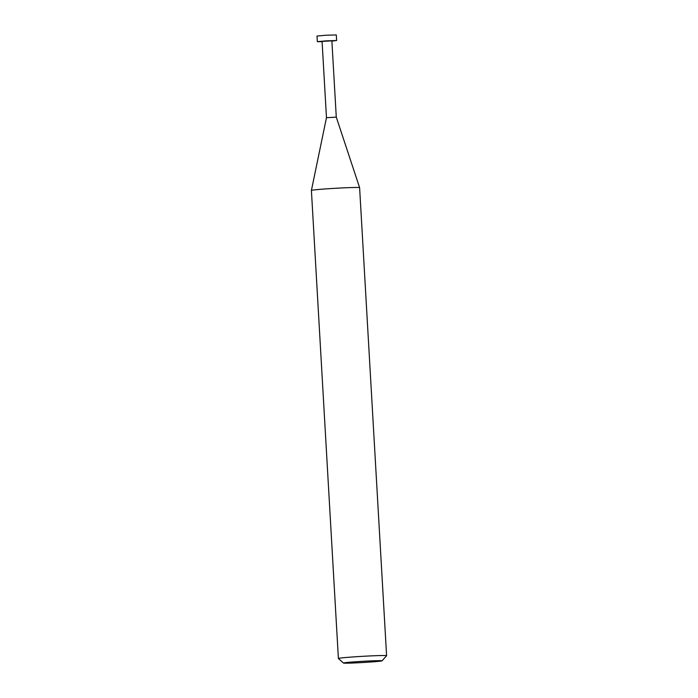 <?xml version="1.0" encoding="UTF-8"?>
<svg xmlns="http://www.w3.org/2000/svg" width="698" height="698" viewBox="0 0 698 698"><rect width="100%" height="100%" fill="white"/><g stroke="black" fill="none" stroke-linecap="round" stroke-linejoin="round"><path stroke-width="1.05" d="M382.05 660.823L386.587 655.727A24.142 0.759 176.7 0 0 386.596 655.71A24.142 0.759 176.7 0 0 386.36 655.614A24.142 0.759 176.7 0 0 360.77 656.434A24.142 0.759 176.7 0 0 338.39 658.484A24.142 0.759 176.7 0 0 338.399 658.511L343.495 663.048A19.317 0.611 -3.3 0 1 361.093 661.407A19.317 0.611 -3.3 0 1 381.867 660.727A19.317 0.611 -3.3 0 1 382.05 660.823A19.317 0.611 -3.3 0 1 363.85 662.463A19.317 0.611 -3.3 0 1 343.678 663.1A19.317 0.611 -3.3 0 1 343.495 663.048M326.524 117.709L336.279 117.124L326.472 117.692L311.404 190.432A24.142 0.759 -3.3 0 1 311.404 190.432A24.142 0.759 -3.3 0 1 333.88 188.381A24.142 0.759 -3.3 0 1 359.374 187.561A24.142 0.759 -3.3 0 1 359.61 187.649A24.142 0.759 -3.3 0 1 359.61 187.657L386.596 655.71M359.61 187.649L336.279 117.124L331.873 40.833L322.075 41.4L326.472 117.692M331.89 41.095L336.523 40.519L326.289 40.85L317.337 41.671L322.092 41.662M317.337 41.671L317.014 36.052L325.966 35.232L336.296 34.935L336.619 40.563M338.39 658.484L311.404 190.441"/></g></svg>
